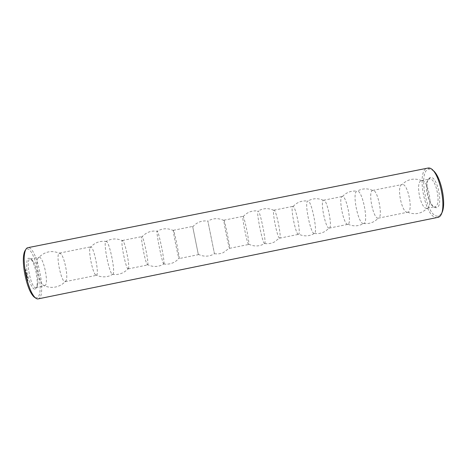 <?xml version="1.0" encoding="UTF-8"?>
<svg xmlns="http://www.w3.org/2000/svg" width="467" height="467" viewBox="0 0 467 467"><rect width="100%" height="100%" fill="white"/><g stroke="black" fill="none" stroke-linecap="round" stroke-linejoin="round"><path stroke-width="0.35" stroke-dasharray="2.33 1.75" d="M35.229 289.003C36.052 288.635 36.63 287.474 36.957 285.518C38.096 279.266 35.387 265.793 31.908 260.475C27.892 255.583 26.193 258.671 26.817 269.733C27.927 279.949 32.556 290.346 35.229 289.003M36.222 287.526C36.975 287.193 37.5 286.131 37.798 284.333C38.843 278.583 36.338 266.137 33.145 261.24C32.089 259.564 31.126 258.794 30.25 258.928C25.02 259.103 31.131 289.452 36.023 287.584L36.222 287.526M35.247 297.73L37.068 297.765C45.964 294.373 33.385 241.264 25.603 249.874M27.483 280.41L27.594 280.848L27.483 280.41L27.956 280.614L27.897 280.229L28.002 280.737L27.699 280.369M27.366 279.844L27.495 280.27L27.728 279.68L27.711 280.229L27.576 279.803M27.489 279.61L27.384 279.103L27.705 279.564M26.94 278.548L27.098 277.742L26.969 278.606L27.022 277.795L27.477 278.396L27.174 277.883L27.15 278.501M27.39 277.871L27.214 277.62L27.6 277.83L27.559 277.538L27.401 277.865M27.244 277.433L27.407 277.03L27.46 277.392M26.648 277.17L26.806 276.365L26.864 277.124M26.426 276.079L26.537 275.612L26.642 276.032M26.537 275.612L26.245 275.151L26.566 275.116L26.759 276.032L26.432 276.131M27.074 276.972L27.063 276.627L27.29 276.925M26.975 276.511L26.969 276.166L27.191 276.464M26.946 276.067L26.648 276.09M26.73 275.297L26.998 274.882L26.946 275.25M26.029 274.211L26.321 274.059L26.485 274.829L26.029 274.211L26.537 274.012L26.718 274.829L26.245 274.17M25.843 273.131L26.21 273.434L25.994 273.971L25.808 273.072L26.426 273.388L26.21 273.931L26.053 273.09M26.438 274.012L26.502 273.563L26.648 273.966M26.35 273.493L26.409 273.125L26.566 273.446M25.632 272.103L26.041 272.611L25.679 272.226L25.796 272.903L25.632 272.103L25.942 272.027L26.339 273.026L25.848 272.057M25.072 270.23L25.206 269.477L25.627 270.078L25.65 271.572L25.072 270.23L25.422 269.436L25.895 270.212L25.808 271.531L25.288 270.189M44.744 285.798C49.374 284.502 43.384 255.723 38.79 257.224L37.477 258.881C35.539 263.837 39 281.011 42.707 284.835L44.744 285.798M38.096 298.898L38.568 298.734C47.074 295.605 36.444 245.157 27.781 247.697M27.045 277.398L27.401 277.188M26.263 275.273L26.747 275.571M26.473 275.226L26.782 275.075L26.753 276.102M26.531 275.057L26.958 274.97M26.561 275.186L26.882 274.993M26.59 275.653L26.975 275.431M26.181 273.376L26.508 273.189M26.292 273.236L26.584 273.166M26 272.763L26.555 272.979L26.438 272.681M26.053 272.886L26.473 272.804M65.45 281.595L66.332 280.253C68.048 275.413 64.493 257.755 61.031 253.955L59.531 253.073C55.188 253.067 61.282 283.335 65.287 281.648L65.45 281.595M437.462 217.494L436.808 217.564C425.011 218.632 415.764 169.667 427.515 168.126M27.284 276.382L26.94 276.277L27.267 276.406M25.498 270.521L25.749 271L25.79 270.44L25.487 270.019L25.551 270.72M96.471 275.308C99.57 274.327 93.669 245.66 90.61 246.85L89.886 248.006C88.578 252.326 92.355 271.088 95.239 274.567L96.471 275.308M441.046 214.108L438.834 215.941L437.742 216.145C426.155 217.225 417.516 168.931 429.389 169.031L432.133 169.86M27.635 280.696L27.798 280.404M27.337 279.523L27.658 279.441M27.442 279.488L27.606 279.196M27.191 277.229L27.489 277.299M26.672 275.04L26.969 275.104M112.886 274.392L113.119 274.147C115.384 271.35 109.704 243.167 106.534 241.474L105.723 241.637C103.405 244.107 109.214 272.926 112.302 274.31L112.886 274.392M436.125 207.663L436.108 207.663C429.126 208.656 423.254 179.503 430.078 177.711C437.299 174.238 444.123 208.008 436.125 207.663L434.724 206.712C428.327 207.663 422.898 180.729 429.167 179.124L429.442 179.048C435.921 176.911 441.811 206.14 435.011 206.677L434.724 206.712M128.297 268.852L128.629 268.023C129.458 264.013 125.53 244.486 123.212 241.112L122.488 240.47C120.042 240.096 126.102 270.183 128.209 268.893L128.297 268.852M147.648 264.929C149.247 264.258 143.427 235.707 141.869 236.594L141.6 237.341C141.069 240.908 145.179 261.298 147.047 264.375L147.648 264.929M426.803 208.323C420.446 209.274 415.081 181.359 421.491 180.641L421.637 180.618C427.813 179.036 433.51 207.319 427.206 208.253L426.803 208.323M163.911 264.036L163.975 263.896C164.863 261.841 159.008 232.782 157.391 231.235L157.093 231.293C156.141 233.015 162.131 262.734 163.672 263.954L163.911 264.036M407.422 212.252C401.626 213.092 396.22 185.224 402.058 184.529L402.081 184.523C407.784 182.539 413.692 211.843 407.662 212.222L407.422 212.252M179.182 258.537L179.211 258.029C179.159 254.819 174.909 233.722 173.712 230.739L173.455 230.272C172.527 229.595 178.557 259.541 179.153 258.56L179.182 258.537M378.118 218.194C373.197 218.877 367.733 191.353 372.608 190.425L372.724 190.396C377.593 188.58 383.512 217.966 378.323 218.171L378.118 218.194M198.352 254.649L192.661 226.431L198.352 254.667L179.153 258.56M363.379 223.547C358.113 224.137 351.779 192.054 356.998 191.184L357.191 191.143C362.316 189.573 369.041 222.963 363.705 223.5L363.379 223.547M214.464 253.774L207.868 221.084L214.464 253.774M347.717 224.358C343.572 224.861 338.079 196.765 342.276 196.49L342.498 196.479C346.444 195.965 351.937 223.22 348.096 224.271L347.717 224.358M229.601 248.31L229.455 248.047C228.381 245.741 223.804 223.033 223.903 220.488L223.962 220.167C224.522 219.198 230.523 248.999 229.63 248.321L229.601 248.31M329.06 228.141L328.949 228.13C325.441 227.943 320.187 201.861 323.351 200.337L323.59 200.232C327.046 198.691 332.994 228.211 329.206 228.13L329.06 228.141M248.596 244.457C247.271 244.381 241.62 216.063 242.992 216.361L243.225 216.565C244.667 218.293 249.454 242.034 248.788 244.188L248.596 244.457M314.192 233.529C310.573 233.809 304.198 202.129 307.665 201.061L307.957 201.003C311.477 200.296 318.015 232.759 314.495 233.471L314.192 233.529C309.212 236.378 304.058 236.6 298.74 234.195L298.384 234.364C295.634 234.58 290.065 206.367 292.856 206.379L293.148 206.437C295.786 207.091 300.917 232.572 298.74 234.195M264.555 243.605L264.515 243.587C262.46 243.109 256.249 212.269 257.953 211.031L258.204 210.979C260.172 211.113 266.529 242.653 264.76 243.535L264.555 243.605M279.558 238.182L279.365 238.082C277.141 236.787 272.232 212.415 273.779 210.354L274.001 210.156C276.026 208.895 281.998 238.561 279.645 238.182L279.558 238.182M33.145 261.24L31.908 260.475M37.798 284.333L36.957 285.518M36.023 287.584L44.558 285.851M30.25 258.928L38.79 257.224M61.031 253.955C52.03 249.635 44.178 251.281 37.477 258.881M42.707 284.835C47.43 287.52 52.368 288.081 57.523 286.51C61.113 285.308 64.049 283.224 66.332 280.253M65.287 281.648L96.348 275.349M59.531 253.073L90.61 246.85M429.389 169.031L428.023 168.062M438.834 215.941L437.953 217.353M89.886 248.006C94.276 242.712 99.827 240.534 106.534 241.474M95.239 274.567C99.81 277.065 104.532 277.521 109.412 275.944L113.119 274.147M123.212 241.112C117.299 238.082 111.467 238.258 105.723 241.637M112.302 274.31C115.215 274.8 118.052 274.567 120.819 273.615C123.948 272.495 126.551 270.632 128.629 268.023M429.167 179.124L430.078 177.711M128.209 268.893L147.584 264.964M122.488 240.47L141.869 236.594M427.06 208.288L435.011 206.677M421.491 180.641L429.442 179.048M141.6 237.341C145.821 232.408 151.08 230.371 157.391 231.235M147.047 264.375C151.553 266.733 156.159 267.089 160.858 265.443L163.975 263.896M421.637 180.618C414.276 177.734 407.749 179.036 402.058 184.529M407.638 212.228C415.011 215.089 421.538 213.763 427.206 208.253M173.712 230.739C168.067 227.937 162.528 228.124 157.093 231.293M163.672 263.954C166.602 264.427 169.439 264.153 172.189 263.125C174.967 262.051 177.308 260.353 179.211 258.029M378.323 218.171L407.662 212.222M372.724 190.396L402.081 184.523M173.455 230.272L192.661 226.431M372.608 190.425C367.336 188.125 362.199 188.364 357.191 191.143M363.705 223.5C369.397 224.125 374.23 222.356 378.2 218.188M192.713 226.863C196.8 222.216 201.849 220.29 207.868 221.084M198.23 254.246C202.783 256.535 207.383 256.768 212.024 254.953L214.435 253.709M342.498 196.479C346.485 192.293 351.318 190.53 356.998 191.184M348.096 224.271C353.391 226.583 358.533 226.337 363.519 223.535M223.903 220.488C218.451 217.873 213.121 218.066 207.92 221.078M214.487 253.698C217.546 254.171 220.482 253.815 223.308 252.629L229.455 248.047M329.206 228.13L347.886 224.347M323.59 200.232L342.276 196.49M229.63 248.321L248.654 244.469M223.962 220.167L242.992 216.361M323.351 200.337C318.085 197.967 312.954 198.189 307.957 201.003M314.495 233.471C318.728 234.025 322.592 233.097 326.1 230.686L328.949 228.13M243.225 216.565C247.23 212.135 252.139 210.29 257.953 211.031M248.788 244.188C253.587 246.483 258.35 246.541 263.084 244.375L264.515 243.587M293.148 206.437C297.117 202.158 301.956 200.372 307.665 201.061M273.779 210.354C268.455 207.879 263.265 208.089 258.204 210.979M264.76 243.535C268.146 244.025 271.356 243.511 274.398 241.994L279.365 238.082M279.645 238.182L298.495 234.358M274.001 210.156L292.856 206.379"/><path stroke-width="0.7" d="M25.603 249.874C24.698 250.837 24.05 252.612 23.671 255.198C22.066 264.807 26.199 285.337 31.4 293.568C32.754 295.809 34.033 297.199 35.247 297.73M27.781 247.697C26.193 248.053 25.107 250.154 24.523 253.995C22.848 264.077 27.209 285.705 32.655 294.35C34.675 297.666 36.49 299.184 38.096 298.898L437.953 217.353C449.196 215.118 439.254 165.773 428.023 168.062L27.781 247.697M432.133 169.86C440.971 174.255 447.497 206.636 441.046 214.108M31.4 293.568L32.655 294.35M23.671 255.198L24.523 253.995"/></g></svg>
